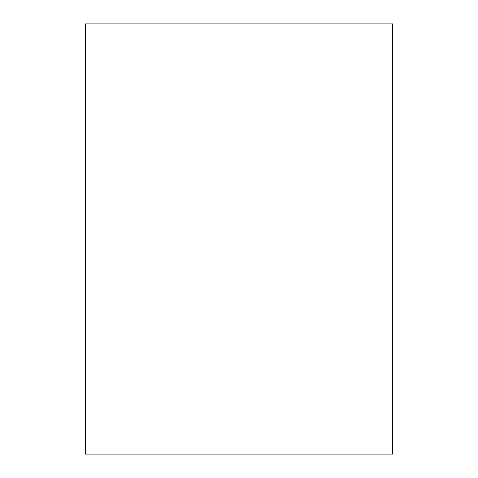 <?xml version="1.0" encoding="UTF-8"?>
<svg xmlns="http://www.w3.org/2000/svg" width="478" height="478" viewBox="0 0 478 478"><rect width="100%" height="100%" fill="white"/><g stroke="black" fill="none" stroke-linecap="round" stroke-linejoin="round"><path stroke-width="0.72" d="M392.707 454.1L85.293 454.1L85.293 23.9L392.707 23.9L392.707 454.1"/></g></svg>
